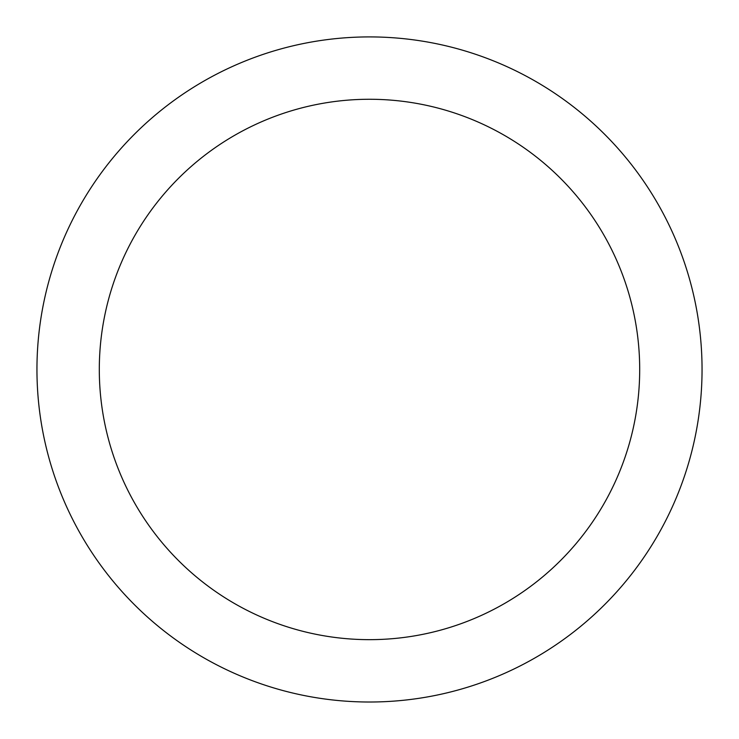 <?xml version="1.0" encoding="UTF-8"?>
<svg xmlns="http://www.w3.org/2000/svg" width="739" height="739" viewBox="0 0 739 739"><rect width="100%" height="100%" fill="white"/><g stroke="black" fill="none" stroke-linecap="round" stroke-linejoin="round"><path stroke-width="1.11" d="M36.95 369.463A332.55 332.55 0 0 1 589.334 119.94A332.55 332.55 0 0 1 506.4 672.527A332.55 332.55 0 0 1 36.95 369.463M99.303 369.463A270.197 270.197 0 0 1 504.598 135.468A270.197 270.197 0 0 1 504.598 603.458A270.197 270.197 0 0 1 99.303 369.463"/></g></svg>
